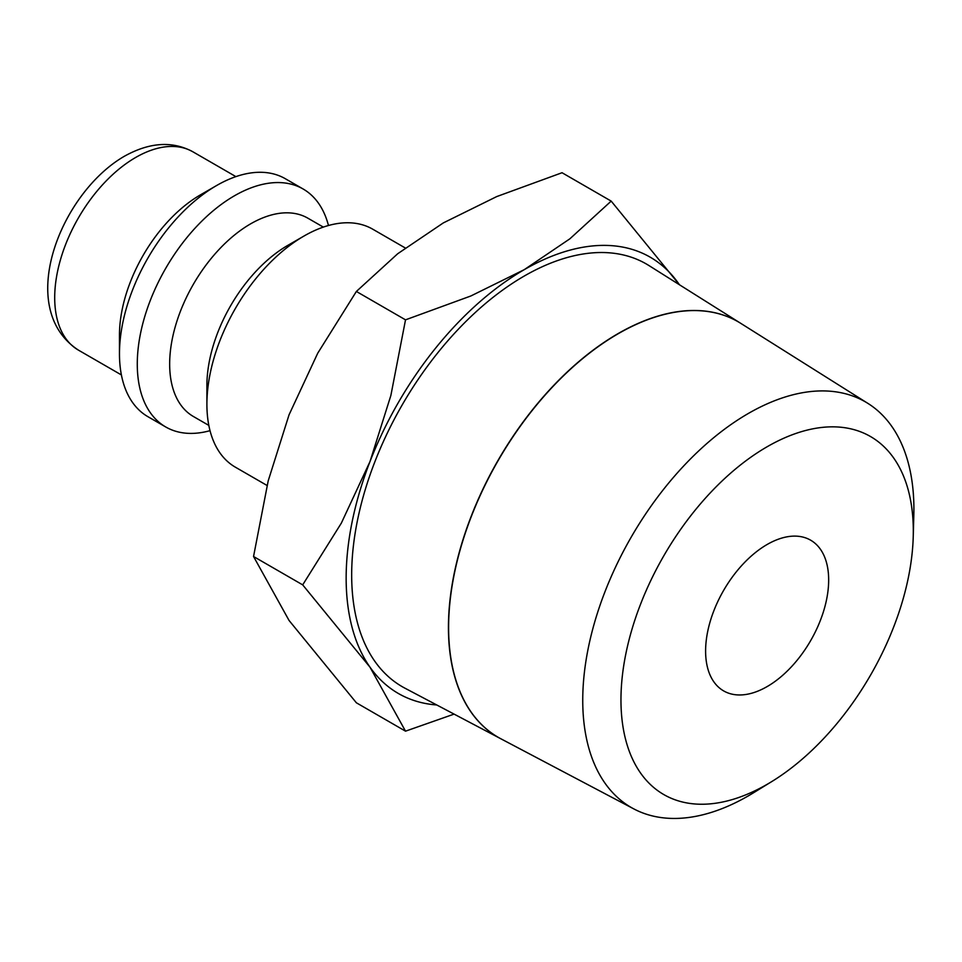 <?xml version="1.0" encoding="UTF-8"?>
<svg xmlns="http://www.w3.org/2000/svg" width="962" height="962" viewBox="0 0 962 962"><rect width="100%" height="100%" fill="white"/><g stroke="black" fill="none" stroke-linecap="round" stroke-linejoin="round"><path stroke-width="1.44" d="M405.23 247.955L372.751 229.196A137.386 79.329 120 0 0 304.052 236.003L287.854 245.346A114.49 66.101 120 0 0 206.902 385.57L206.902 404.268A137.386 79.329 120 0 0 235.353 467.171L267.063 485.473M323.328 227.104L307.864 218.182A114.49 66.101 120 0 0 219.637 248.857A114.49 66.101 120 0 0 169.661 364.069A114.49 66.101 120 0 0 193.374 416.486L208.838 425.408M328.463 225.505A137.386 79.329 120 0 0 303.126 188.997A137.386 79.329 120 0 0 197.246 225.805A137.386 79.329 120 0 0 137.277 364.069A137.386 79.329 120 0 0 165.729 426.972A137.386 79.329 120 0 0 210.017 430.663M303.126 188.997L285.317 178.716A137.386 79.329 120 0 0 216.618 185.522L200.421 194.877A114.49 66.101 120 0 0 119.468 335.101L119.468 353.788A137.386 79.329 120 0 0 147.92 416.69L165.729 426.972M679.412 284.728L611.183 201.106L569.889 238.804L524.254 269.661L470.815 295.995L405.519 319.841L390.873 395.454L370.009 461.544L341.342 523.124L302.693 584.872L370.009 667.207L405.519 731.168L454.088 714.105M679.388 284.716A251.888 145.43 120 0 0 678.511 283.429A251.888 145.43 120 0 0 524.254 269.661A251.888 145.43 120 0 0 370.009 461.544A251.888 145.43 120 0 0 346.152 578.15A251.888 145.43 120 0 0 370.009 667.207A251.888 145.43 120 0 0 436.76 704.966M405.519 731.168L356.373 702.789L289.057 620.466L253.547 556.505L268.194 480.892L289.057 414.802L317.725 353.21L356.373 291.462L397.667 253.764L443.302 222.919L496.741 196.573L562.036 172.727L611.183 201.106M913.239 536.543L913.816 515.199A234.163 135.197 120 0 0 913.9 509.078A234.163 135.197 120 0 0 867.964 403.427A234.163 135.197 120 0 0 686.652 462.842A234.163 135.197 120 0 0 582.744 700.276A234.163 135.197 120 0 0 633.85 808.922A234.163 135.197 120 0 0 753.583 792.748L771.777 781.565A206.722 119.36 120 0 0 913.239 536.543A206.722 119.36 120 0 0 913.311 531.144A206.722 119.36 120 0 0 767.135 446.753A206.722 119.36 120 0 0 620.959 699.939A206.722 119.36 120 0 0 771.777 781.565M500.889 738.792A239.923 138.516 -60 0 1 500.805 738.756L404.954 688.191A244.071 140.909 -60 0 1 351.671 574.963A244.071 140.909 -60 0 1 459.98 327.489A244.071 140.909 -60 0 1 648.953 265.56L740.668 323.292A239.923 138.516 -60 0 1 740.752 323.34M500.805 738.756A239.923 138.516 -60 0 1 448.436 627.44A239.923 138.516 -60 0 1 554.906 384.175A239.923 138.516 -60 0 1 740.668 323.292M867.964 403.427L740.824 323.388A239.911 138.516 120 0 0 555.062 384.271A239.911 138.516 120 0 0 448.605 627.525A239.911 138.516 120 0 0 500.974 738.84L633.85 808.922M828.667 580.014A87.013 50.24 -60 0 1 790.68 667.58A87.013 50.24 -60 0 1 723.628 690.896A87.013 50.24 -60 0 1 705.603 651.07A87.013 50.24 -60 0 1 743.59 563.491A87.013 50.24 -60 0 1 810.641 540.187A87.013 50.24 -60 0 1 828.667 580.014M356.373 291.462L405.519 319.841M253.547 556.505L302.693 584.872M216.618 185.522A137.386 79.329 120 0 0 119.468 353.788M304.052 236.003A137.386 79.329 120 0 0 206.902 404.268M78.415 350.12C14.586 308.417 60.402 193.314 124.206 156.349C149.459 142.232 172.354 140.717 192.905 151.804A114.49 66.101 120 0 0 135.654 157.479A114.49 66.101 120 0 0 54.702 297.703A114.49 66.101 120 0 0 78.415 350.12L121.392 374.927M192.905 151.804L235.894 176.623"/></g></svg>
